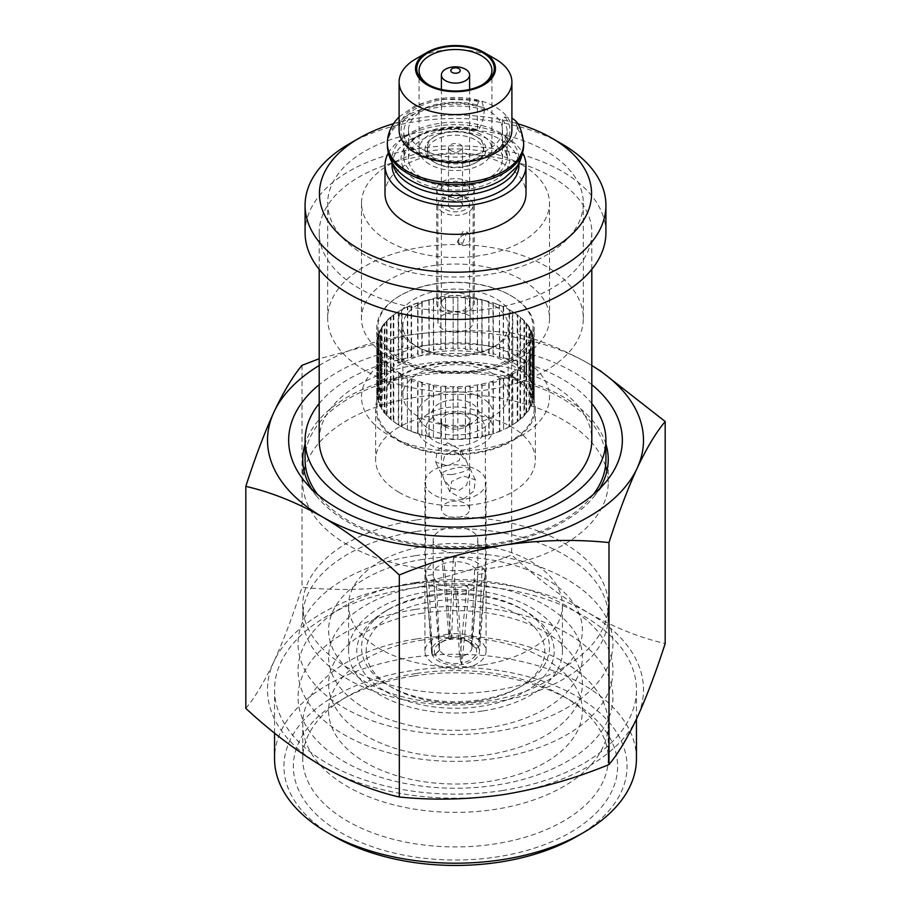 <?xml version="1.0" encoding="UTF-8"?>
<svg xmlns="http://www.w3.org/2000/svg" width="911" height="911" viewBox="0 0 911 911"><rect width="100%" height="100%" fill="white"/><g stroke="black" fill="none" stroke-linecap="round" stroke-linejoin="round"><path stroke-width="0.68" stroke-dasharray="4.55 3.42" d="M388.257 153.139A70.5 40.699 180 0 1 505.354 136.593A70.5 40.699 180 0 1 522.743 153.139M385 193.633A70.5 40.699 180 0 1 428.523 156.032A70.5 40.699 180 0 1 505.354 164.857A70.5 40.699 180 0 1 526 193.633M392.641 163.752A63.451 36.634 180 0 1 392.049 158.787A63.451 36.634 180 0 1 431.222 124.955A63.451 36.634 180 0 1 500.367 132.892A63.451 36.634 180 0 1 518.951 158.787A63.451 36.634 180 0 1 518.359 163.752M392.049 165.369A63.451 36.634 180 0 1 431.222 131.526A63.451 36.634 180 0 1 500.367 139.463A63.451 36.634 180 0 1 518.951 165.369M305.083 232.624A150.417 86.841 180 0 1 397.936 152.399A150.417 86.841 180 0 1 561.859 171.222A150.417 86.841 180 0 1 605.917 232.624M551.884 176.973A136.308 78.699 180 0 1 591.808 232.624A136.308 78.699 180 0 1 507.666 305.333A136.308 78.699 180 0 1 359.116 288.275A136.308 78.699 180 0 1 319.192 232.624A136.308 78.699 180 0 1 403.334 159.915A136.308 78.699 180 0 1 551.884 176.973M319.192 440.229A136.308 78.699 180 0 1 403.334 367.52A136.308 78.699 180 0 1 551.884 384.59A136.308 78.699 180 0 1 591.808 440.229M319.192 403.527A150.417 86.841 180 0 1 561.859 378.828A150.417 86.841 180 0 1 591.808 403.527M305.083 459.725A150.417 86.841 180 0 1 397.936 379.5A150.417 86.841 180 0 1 561.859 398.323A150.417 86.841 180 0 1 605.917 459.725M593.289 494.548A150.417 86.841 180 0 1 349.141 521.138A150.417 86.841 180 0 1 317.711 494.548M399.029 492.327A79.872 46.108 180 0 1 375.628 459.725A79.872 46.108 180 0 1 424.936 417.124A79.872 46.108 180 0 1 511.971 427.122A79.872 46.108 180 0 1 535.372 459.725A79.872 46.108 180 0 1 486.064 502.325A79.872 46.108 180 0 1 399.029 492.327M511.971 375.924A79.872 46.108 0 0 0 424.936 365.926A79.872 46.108 0 0 0 375.628 408.527A79.872 46.108 0 0 0 399.029 441.129A79.872 46.108 0 0 0 486.064 451.127A79.872 46.108 0 0 0 535.372 408.527A79.872 46.108 0 0 0 511.971 375.924M418.274 304.536A52.633 30.393 180 0 1 492.726 304.536A52.633 30.393 180 0 1 508.133 326.024A52.633 30.393 180 0 1 492.726 347.512L496.039 345.599A57.336 33.103 180 0 1 414.96 345.599A57.336 33.103 180 0 1 414.96 298.785A57.336 33.103 180 0 1 496.039 298.785A57.336 33.103 180 0 1 496.039 345.599L492.726 347.512A52.633 30.393 180 0 1 418.274 347.512L418.274 347.512A52.633 30.393 180 0 1 402.867 326.024A52.633 30.393 180 0 1 418.274 304.536M443.042 212.343A17.628 10.18 180 0 1 437.872 205.146A17.628 10.18 180 0 1 448.759 195.751A17.628 10.18 180 0 1 467.958 197.949A17.628 10.18 180 0 1 473.128 205.146A17.628 10.18 180 0 1 462.241 214.552A17.628 10.18 180 0 1 443.042 212.343M467.958 314.99A17.628 10.18 0 0 0 448.759 312.792A17.628 10.18 0 0 0 437.872 322.187A17.628 10.18 0 0 0 443.042 329.383A17.628 10.18 0 0 0 462.241 331.593A17.628 10.18 0 0 0 473.128 322.187A17.628 10.18 0 0 0 467.958 314.99M450.512 208.027A7.049 4.065 180 0 1 448.451 205.146A7.049 4.065 180 0 1 452.801 201.388A7.049 4.065 180 0 1 460.488 202.265A7.049 4.065 180 0 1 462.549 205.146A7.049 4.065 180 0 1 458.199 208.904A7.049 4.065 180 0 1 450.512 208.027M450.512 150.463A7.049 4.065 180 0 1 448.451 147.582A7.049 4.065 180 0 1 452.801 143.824A7.049 4.065 180 0 1 460.488 144.712A7.049 4.065 180 0 1 462.549 147.582A7.049 4.065 180 0 1 458.199 151.351A7.049 4.065 180 0 1 450.512 150.463M402.024 426.929L401.523 375.992A78.722 45.448 0 0 0 407.354 378.862L407.354 429.514A78.722 45.448 180 0 1 401.523 426.644L401.159 426.473A76.843 44.366 180 0 1 401.159 426.473A76.843 44.366 180 0 1 401.17 363.728A76.843 44.366 180 0 1 509.83 363.728A76.843 44.366 180 0 1 509.841 426.473A76.843 44.366 180 0 1 401.17 426.473L398.198 424.731L398.699 373.214L398.699 425.016M512.301 363.261L508.976 361.337L508.976 309.535L512.301 311.46L512.802 362.396A78.722 45.448 180 0 1 517.778 365.766L517.209 366.575L517.209 314.773L519.976 316.971L519.976 368.773L517.209 366.575M519.976 368.773L520.545 367.953A78.722 45.448 180 0 1 524.542 371.734L523.916 372.485L523.916 320.683L526.046 323.109L526.046 374.911L523.916 372.485M526.046 374.911L526.672 374.148A78.722 45.448 180 0 1 529.61 378.236L528.938 378.93L528.938 327.129L530.396 329.714L530.396 381.515L528.938 378.93M530.396 381.515L531.056 380.821A78.722 45.448 180 0 1 532.855 385.114L532.149 385.752L532.149 333.95L532.889 336.637L532.889 388.439L532.149 385.752M532.889 388.439L533.584 387.801A78.722 45.448 180 0 1 534.188 392.208L533.482 392.778L533.482 340.976L533.482 392.778M533.482 395.499L534.188 394.918A78.722 45.448 180 0 1 533.584 399.325L532.889 399.838L532.889 348.036L532.149 350.724L532.149 402.525L532.889 399.838M532.149 402.525L532.855 402.013A78.722 45.448 180 0 1 531.056 406.306L530.396 406.761L530.396 354.96L528.938 357.533L528.938 409.346L530.396 406.761M528.938 409.346L529.61 408.891A78.722 45.448 180 0 1 526.672 412.979L526.046 413.366L526.046 361.565L523.916 363.979L523.916 415.792L526.046 413.366M523.916 415.792L524.542 415.393A78.722 45.448 180 0 1 520.545 419.174L519.976 419.504L519.976 367.702L517.209 369.9L517.209 421.702L519.976 419.504M517.209 421.702L517.778 421.36A78.722 45.448 180 0 1 512.802 424.731L512.301 373.214L508.976 375.127L508.976 426.929L512.301 425.016M508.976 426.929L509.477 426.644A78.722 45.448 180 0 1 503.646 429.514L503.236 377.963L499.433 379.557L499.433 431.358L503.236 429.764M499.433 431.358L499.854 431.119A78.722 45.448 180 0 1 493.318 433.42L492.999 381.834L488.808 383.064L488.808 434.866L492.999 433.636M488.808 434.866L489.127 434.661A78.722 45.448 180 0 1 482.056 436.346L481.828 384.738L477.364 385.569L477.364 437.371L481.828 436.54M477.364 437.371L477.58 437.189A78.722 45.448 180 0 1 470.133 438.225L470.019 386.594L465.373 387.016L465.373 438.817L470.019 438.396M465.373 438.817L465.487 438.646A78.722 45.448 180 0 1 457.846 438.988L457.846 387.357L453.154 387.357L453.154 439.159L457.846 439.159M453.154 439.159L453.154 438.988A78.722 45.448 180 0 1 445.513 438.646L445.627 387.016L440.981 386.594L440.981 438.396L445.627 438.817M440.981 438.396L440.867 438.225A78.722 45.448 180 0 1 433.42 437.189L433.636 385.569L429.172 384.738L429.172 436.54L433.636 437.371M429.172 436.54L428.944 436.346A78.722 45.448 180 0 1 421.873 434.661L422.192 383.064L418.001 381.834L418.001 433.636L422.192 434.866M418.001 433.636L417.682 433.42A78.722 45.448 180 0 1 411.146 431.119L411.567 379.557L407.764 377.963M407.764 429.764L411.567 431.358M402.024 375.127L398.699 373.214M435.56 162.932A28.195 16.284 0 0 0 475.44 162.932A28.195 16.284 0 0 0 483.695 151.42A28.195 16.284 0 0 0 475.44 139.918A28.195 16.284 0 0 0 444.705 136.388A28.195 16.284 0 0 0 427.305 151.42A28.195 16.284 0 0 0 435.56 162.932L433.898 161.976A30.553 17.639 180 0 1 433.898 137.037A30.553 17.639 180 0 1 477.102 137.037A30.553 17.639 180 0 1 477.102 161.976A30.553 17.639 180 0 1 433.898 161.976L435.56 162.932M475.44 136.081A28.195 16.284 180 0 1 483.695 147.582A28.195 16.284 180 0 1 466.295 162.625A28.195 16.284 180 0 1 435.56 159.095A28.195 16.284 180 0 1 427.305 147.582A28.195 16.284 180 0 1 444.705 132.55A28.195 16.284 180 0 1 475.44 136.081M400.669 373.612A77.549 44.776 180 0 1 377.951 341.955A77.549 44.776 180 0 1 400.669 310.298L402.024 309.535L402.024 361.337L398.699 363.261L398.699 311.46L400.669 310.298A77.549 44.776 180 0 1 510.331 310.298L510.331 310.298A77.549 44.776 180 0 1 533.049 341.955A77.549 44.776 180 0 1 510.331 373.612A77.549 44.776 180 0 1 400.669 373.612M398.699 311.46L398.198 311.744A78.722 45.448 0 0 0 393.222 315.115L393.791 314.773L393.791 366.575L391.024 368.773L391.024 316.971L393.791 314.773M391.024 316.971L390.455 317.301A78.722 45.448 0 0 0 386.458 321.082L387.084 320.683L387.084 372.485L384.954 374.911L384.954 323.109L387.084 320.683M384.954 323.109L384.328 323.496A78.722 45.448 0 0 0 381.39 327.584L382.062 327.129L382.062 378.93L380.604 381.515L380.604 329.714L382.062 327.129M380.604 329.714L379.944 330.158A78.722 45.448 0 0 0 378.145 334.462L378.851 333.95L378.851 385.752L378.111 388.439L378.111 336.637L378.851 333.95M378.111 336.637L377.416 337.138A78.722 45.448 0 0 0 376.812 341.557L377.518 340.976L377.518 395.499L377.518 340.976M377.518 343.698L376.812 344.267A78.722 45.448 0 0 0 377.416 348.674L378.111 348.036L378.111 399.838L378.851 402.525L378.851 350.724L378.111 348.036M378.851 350.724L378.145 351.361A78.722 45.448 0 0 0 379.944 355.654L380.604 354.96L380.604 406.761L382.062 409.346L382.062 357.533L380.604 354.96M382.062 357.533L381.39 358.239A78.722 45.448 0 0 0 384.328 362.327L384.954 361.565L384.954 413.366L387.084 415.792L387.084 363.979L384.954 361.565M387.084 363.979L386.458 364.742A78.722 45.448 0 0 0 390.455 368.511L391.024 367.702L391.024 419.504L393.791 421.702L393.791 369.9L391.024 367.702M393.791 369.9L393.222 370.709A78.722 45.448 0 0 0 398.198 374.079M411.567 379.557L411.146 380.456A78.722 45.448 0 0 0 417.682 382.768L418.001 381.834M422.192 383.064L421.873 383.998A78.722 45.448 0 0 0 428.944 385.695L429.172 384.738M433.636 385.569L433.42 386.537A78.722 45.448 0 0 0 440.867 387.562L440.981 386.594M445.627 387.016L445.513 387.995A78.722 45.448 0 0 0 453.154 388.337L453.154 387.357M457.846 387.357L457.846 388.337A78.722 45.448 0 0 0 465.487 387.995L465.373 387.016M470.019 386.594L470.133 387.562A78.722 45.448 0 0 0 477.58 386.537L477.364 385.569M481.828 384.738L482.056 385.695A78.722 45.448 0 0 0 489.127 383.998L488.808 383.064M492.999 381.834L493.318 382.768A78.722 45.448 0 0 0 499.854 380.456L499.433 379.557M503.236 377.963L503.646 378.862A78.722 45.448 0 0 0 509.477 375.992L508.976 375.127M398.198 424.731A78.722 45.448 180 0 1 393.222 421.36L393.222 370.709M390.455 368.511L390.455 419.174A78.722 45.448 180 0 1 386.458 415.393L386.458 364.742M384.328 362.327L384.328 412.979A78.722 45.448 180 0 1 381.39 408.891L381.39 358.239M379.944 355.654L379.944 406.306A78.722 45.448 180 0 1 378.145 402.013L378.145 351.361M377.416 348.674L377.416 399.325A78.722 45.448 180 0 1 376.812 394.918L376.812 344.267M376.812 341.557L376.812 392.208A78.722 45.448 180 0 1 377.416 387.801L377.416 337.138M378.145 334.462L378.145 385.114A78.722 45.448 180 0 1 379.944 380.821L379.944 330.158M381.39 327.584L381.39 378.236A78.722 45.448 180 0 1 384.328 374.148L384.328 323.496M386.458 321.082L386.458 371.734A78.722 45.448 180 0 1 390.455 367.953L390.455 317.301M393.222 315.115L393.222 365.766A78.722 45.448 180 0 1 398.198 362.396L398.198 311.744M407.354 306.95A78.722 45.448 0 0 0 401.523 309.831L401.523 360.483A78.722 45.448 180 0 1 407.354 357.613L407.354 306.95L411.567 305.117L411.567 356.918L407.764 358.513L407.764 306.711M417.682 303.044A78.722 45.448 0 0 0 411.146 305.356L411.146 356.007A78.722 45.448 180 0 1 417.682 353.707L417.682 303.044L422.192 301.609L422.192 353.411L418.001 354.641L418.001 302.839M428.944 300.129A78.722 45.448 0 0 0 421.873 301.814L421.873 352.466A78.722 45.448 180 0 1 428.944 350.781L428.944 300.129L433.636 299.093L433.636 350.894L429.172 351.737L429.172 299.935M440.867 298.25A78.722 45.448 0 0 0 433.42 299.286L433.42 349.938A78.722 45.448 180 0 1 440.867 348.902L440.867 298.25L445.627 297.658L445.627 349.46L440.981 349.881L440.981 298.079M453.154 297.476A78.722 45.448 0 0 0 445.513 297.829L445.513 348.48A78.722 45.448 180 0 1 453.154 348.139L453.154 297.316L457.846 297.316L457.846 349.118L453.154 349.118L453.154 297.316M465.487 297.829A78.722 45.448 0 0 0 457.846 297.476L457.846 348.139A78.722 45.448 180 0 1 465.487 348.48L465.373 297.658L470.019 298.079L470.019 349.881L465.373 349.46L465.373 297.658M477.58 299.286A78.722 45.448 0 0 0 470.133 298.25L470.133 348.902A78.722 45.448 180 0 1 477.58 349.938L477.364 299.093L481.828 299.935L481.828 351.737L477.364 350.894L477.364 299.093M489.127 301.814A78.722 45.448 0 0 0 482.056 300.129L482.056 350.781A78.722 45.448 180 0 1 489.127 352.466L488.808 301.609L492.999 302.839L492.999 354.641L488.808 353.411L488.808 301.609M499.854 305.356A78.722 45.448 0 0 0 493.318 303.044L493.318 353.707A78.722 45.448 180 0 1 499.854 356.007L499.433 305.117L503.236 306.711L503.236 358.513L499.433 356.918L499.433 305.117M503.646 357.613A78.722 45.448 180 0 1 509.477 360.483L509.477 309.831A78.722 45.448 0 0 0 503.646 306.95L503.236 358.513M399.838 360.084A78.722 45.448 180 0 1 376.778 327.949A78.722 45.448 180 0 1 399.838 295.802A78.722 45.448 180 0 1 511.162 295.802L511.162 295.802A78.722 45.448 180 0 1 534.222 327.949A78.722 45.448 180 0 1 485.62 369.934A78.722 45.448 180 0 1 399.838 360.084M511.162 376.391A78.722 45.448 0 0 0 425.38 366.541A78.722 45.448 0 0 0 376.778 408.527A78.722 45.448 0 0 0 399.838 440.662A78.722 45.448 0 0 0 485.62 450.524A78.722 45.448 0 0 0 534.222 408.527A78.722 45.448 0 0 0 511.162 376.391M510.331 295.323L510.331 295.323A77.549 44.776 180 0 1 533.049 326.981A77.549 44.776 180 0 1 485.176 368.351A77.549 44.776 180 0 1 400.669 358.638A77.549 44.776 180 0 1 377.951 326.981A77.549 44.776 180 0 1 400.669 295.323A77.549 44.776 180 0 1 510.331 295.323L511.162 295.802L510.331 295.323M429.741 164.379A36.429 21.033 180 0 1 419.071 149.506A36.429 21.033 180 0 1 441.562 130.079A36.429 21.033 180 0 1 481.259 134.634A36.429 21.033 180 0 1 491.929 149.506A36.429 21.033 180 0 1 469.438 168.934A36.429 21.033 180 0 1 429.741 164.379M482.056 84.928A36.429 21.033 180 0 1 481.259 85.406A36.429 21.033 180 0 1 429.741 85.406L429.741 85.406A36.429 21.033 180 0 1 428.944 84.928M429.741 85.406L428.079 84.438L429.741 85.406M511.902 130.011A56.402 32.557 0 0 0 495.379 106.986A56.402 32.557 0 0 0 433.921 99.925A56.402 32.557 0 0 0 399.098 130.011M422.271 177.975A46.996 27.136 0 0 0 473.481 183.863A46.996 27.136 0 0 0 502.496 158.787A46.996 27.136 0 0 0 488.729 139.611A46.996 27.136 0 0 0 437.519 133.723A46.996 27.136 0 0 0 408.504 158.787A46.996 27.136 0 0 0 422.271 177.975M422.271 149.199A46.996 27.136 0 0 0 473.481 155.075A46.996 27.136 0 0 0 502.496 130.011A46.996 27.136 0 0 0 488.729 110.823A46.996 27.136 0 0 0 437.519 104.947A46.996 27.136 0 0 0 408.504 130.011A46.996 27.136 0 0 0 422.271 149.199M492.726 373.612A52.633 30.393 0 0 0 435.356 367.019A52.633 30.393 0 0 0 402.867 395.101A52.633 30.393 0 0 0 418.274 416.589A52.633 30.393 0 0 0 475.644 423.171A52.633 30.393 0 0 0 508.133 395.101A52.633 30.393 0 0 0 492.726 373.612M393.506 123.691A136.092 78.574 180 0 1 517.494 123.691M495.379 59.021A56.402 32.557 0 0 0 415.621 59.021M393.222 421.36L393.791 421.702M391.024 419.504L390.455 419.174M386.458 415.393L387.084 415.792M384.954 413.366L384.328 412.979M381.39 408.891L382.062 409.346M380.604 406.761L379.944 406.306M378.145 402.013L378.851 402.525M378.111 399.838L377.416 399.325M376.812 394.918L377.518 395.499M377.518 392.778L376.812 392.208M377.416 387.801L378.111 388.439M378.851 385.752L378.145 385.114M379.944 380.821L380.604 381.515M382.062 378.93L381.39 378.236M384.328 374.148L384.954 374.911M387.084 372.485L386.458 371.734M390.455 367.953L391.024 368.773M393.791 366.575L393.222 365.766M398.198 362.396L398.699 363.261M402.024 361.337L401.523 360.483M407.354 357.613L407.764 358.513M411.567 356.918L411.146 356.007M417.682 353.707L418.001 354.641M422.192 353.411L421.873 352.466M428.944 350.781L429.172 351.737M433.636 350.894L433.42 349.938M440.867 348.902L440.981 349.881M445.627 349.46L445.513 348.48M453.154 348.139L453.154 349.118M457.846 349.118L457.846 348.139M465.487 348.48L465.373 349.46M470.019 349.881L470.133 348.902M477.58 349.938L477.364 350.894M481.828 351.737L482.056 350.781M489.127 352.466L488.808 353.411M492.999 354.641L493.318 353.707M499.854 356.007L499.433 356.918M523.916 320.683L524.542 321.082A78.722 45.448 0 0 0 520.545 317.301L519.976 316.971M520.545 317.301L520.545 367.953M524.542 371.734L524.542 321.082M528.938 327.129L529.61 327.584A78.722 45.448 0 0 0 526.672 323.496L526.046 323.109M526.672 323.496L526.672 374.148M529.61 378.236L529.61 327.584M532.149 333.95L532.855 334.462A78.722 45.448 0 0 0 531.056 330.158L530.396 329.714M531.056 330.158L531.056 380.821M532.855 385.114L532.855 334.462M533.482 340.976L534.188 341.557A78.722 45.448 0 0 0 533.584 337.138L532.889 336.637M533.584 337.138L533.584 387.801M534.188 392.208L534.188 341.557M532.889 348.036L533.584 348.674A78.722 45.448 0 0 0 534.188 344.267L533.482 343.698M534.188 344.267L534.188 394.918M533.584 399.325L533.584 348.674M530.396 354.96L531.056 355.654A78.722 45.448 0 0 0 532.855 351.361L532.149 350.724M532.855 351.361L532.855 402.013M531.056 406.306L531.056 355.654M526.046 361.565L526.672 362.327A78.722 45.448 0 0 0 529.61 358.239L528.938 357.533M529.61 358.239L529.61 408.891M526.672 412.979L526.672 362.327M519.976 367.702L520.545 368.511A78.722 45.448 0 0 0 524.542 364.742L523.916 363.979M524.542 364.742L524.542 415.393M520.545 419.174L520.545 368.511M512.301 373.214L512.802 374.079A78.722 45.448 0 0 0 517.778 370.709L517.209 369.9M517.778 370.709L517.778 421.36M512.802 424.731L512.802 374.079M509.477 375.992L509.477 426.644M503.646 429.514L503.646 378.862M499.854 380.456L499.854 431.119M493.318 433.42L493.318 382.768M489.127 383.998L489.127 434.661M482.056 436.346L482.056 385.695M477.58 386.537L477.58 437.189M470.133 438.225L470.133 387.562M465.487 387.995L465.487 438.646M457.846 438.988L457.846 388.337M453.154 388.337L453.154 438.988M445.513 438.646L445.513 387.995M440.867 387.562L440.867 438.225M433.42 437.189L433.42 386.537M428.944 385.695L428.944 436.346M421.873 434.661L421.873 383.998M417.682 382.768L417.682 433.42M411.146 431.119L411.146 380.456M407.354 378.862L407.354 429.514M509.477 360.483L508.976 361.337M517.209 314.773L517.778 315.115A78.722 45.448 0 0 0 512.802 311.744L512.301 311.46M512.802 311.744L512.802 362.396M517.778 365.766L517.778 315.115M401.523 375.992L401.523 426.644M349.141 143.927A150.417 86.841 180 0 1 561.859 143.927M365.117 255.41A127.813 73.791 180 0 1 327.687 203.233A127.813 73.791 180 0 1 406.591 135.056A127.813 73.791 180 0 1 545.883 151.044A127.813 73.791 180 0 1 583.313 203.233A127.813 73.791 180 0 1 504.409 271.41A127.813 73.791 180 0 1 365.117 255.41M365.117 370.526A127.813 73.791 180 0 1 327.687 318.349A127.813 73.791 180 0 1 406.591 250.172A127.813 73.791 180 0 1 545.883 266.171A127.813 73.791 180 0 1 583.313 318.349A127.813 73.791 180 0 1 504.409 386.526A127.813 73.791 180 0 1 365.117 370.526M521.969 358.649A93.992 54.273 180 0 1 549.492 397.014A93.992 54.273 180 0 1 549.492 397.048A93.992 54.273 180 0 1 491.45 447.164A93.992 54.273 180 0 1 389.031 435.39A93.992 54.273 180 0 1 361.508 397.048A93.992 54.273 180 0 1 361.508 397.014A93.992 54.273 180 0 1 419.527 346.875A93.992 54.273 180 0 1 521.969 358.649M521.969 164.857A93.992 54.273 180 0 1 549.492 203.233A93.992 54.273 180 0 1 491.473 253.372A93.992 54.273 180 0 1 389.031 241.597A93.992 54.273 180 0 1 361.508 203.233A93.992 54.273 180 0 1 419.527 153.094A93.992 54.273 180 0 1 521.969 164.857M388.986 356.748A94.061 54.307 180 0 1 361.439 318.372A94.061 54.307 180 0 1 419.481 268.187A94.061 54.307 180 0 1 522.014 279.95A94.061 54.307 180 0 1 549.561 318.372A94.061 54.307 180 0 1 491.473 368.522A94.061 54.307 180 0 1 388.986 356.748M523.643 143.448A68.143 39.344 0 0 0 517.266 126.823L517.266 128.736C516.685 136.024 512.54 141.547 504.842 145.327L502.36 144.097L502.36 119.478L504.842 116.915L511.902 117.952M502.656 145.008L502.36 144.097A51.699 29.847 0 0 1 507.199 156.715L502.656 145.008M477.353 105.05L478.503 101.713L481.623 100.517L484.299 109.707C484.037 117.166 482.101 123.976 478.503 130.125L477.353 129.669A51.699 29.847 0 0 0 433.647 129.669A51.699 29.847 0 0 0 408.64 144.097A51.699 29.847 0 0 0 403.801 156.715A51.699 29.847 0 0 0 477.353 183.771A51.699 29.847 0 0 0 502.36 169.332A51.699 29.847 0 0 0 507.199 156.715L507.199 132.095A51.699 29.847 180 0 1 502.36 144.712A51.699 29.847 180 0 1 477.353 159.152A51.699 29.847 180 0 1 403.801 132.095A51.699 29.847 180 0 1 408.64 119.478A51.699 29.847 180 0 1 433.647 105.05A51.699 29.847 180 0 1 477.353 105.05L477.353 129.669L478.503 130.125A54.444 31.43 180 0 0 406.158 145.327A54.444 31.43 180 0 0 432.497 187.097A54.444 31.43 180 0 0 504.842 171.894A54.444 31.43 180 0 0 504.842 145.327M517.266 126.823L515.148 120.503M465.134 234.116L467.673 233.66L470.008 234.924L469.837 240.493L467.32 244.319L465.555 245.469L461.444 245.56L458.745 243.032L458.814 239.308L461.729 235.915L465.134 234.116M471.636 183.931A18.801 10.852 180 0 1 474.301 189.488A18.801 10.852 180 0 1 460.499 199.953A18.801 10.852 180 0 1 439.364 195.056A18.801 10.852 180 0 1 436.699 189.488A18.801 10.852 180 0 1 450.501 179.023A18.801 10.852 180 0 1 471.636 183.931M439.364 309.023A18.801 10.852 0 0 0 460.499 313.919A18.801 10.852 0 0 0 474.301 303.465A18.801 10.852 0 0 0 471.636 297.897A18.801 10.852 0 0 0 450.501 293A18.801 10.852 0 0 0 436.699 303.465A18.801 10.852 0 0 0 439.364 309.023M462.731 243.294L467.013 231.872L462.731 231.781L457.208 242.007L462.731 243.294M443.395 207.867A14.098 8.142 180 0 1 441.402 203.688A14.098 8.142 180 0 1 445.525 197.938A14.098 8.142 180 0 1 465.475 197.938A14.098 8.142 180 0 1 467.605 199.52A14.098 8.142 180 0 1 469.598 203.688A14.098 8.142 180 0 1 459.246 211.534A14.098 8.142 180 0 1 443.395 207.867M467.605 299.286A14.098 8.142 0 0 0 451.754 295.62A14.098 8.142 0 0 0 441.402 303.465A14.098 8.142 0 0 0 443.395 307.633A14.098 8.142 0 0 0 459.246 311.311A14.098 8.142 0 0 0 469.598 303.465A14.098 8.142 0 0 0 467.605 299.286M467.605 185.32A14.098 8.142 180 0 1 469.598 189.488A14.098 8.142 180 0 1 459.246 197.334A14.098 8.142 180 0 1 443.395 193.667A14.098 8.142 180 0 1 441.402 189.488A14.098 8.142 180 0 1 451.754 181.642A14.098 8.142 180 0 1 467.605 185.32M451.469 197.402A4.703 2.71 180 0 1 452.175 194.1A4.703 2.71 180 0 1 458.825 194.1A4.703 2.71 180 0 1 459.531 194.624A4.703 2.71 180 0 1 457.914 198.347A4.703 2.71 180 0 1 451.469 197.402M415.963 639.021A152.741 88.185 0 0 0 302.759 724.199A152.741 88.185 0 0 0 495.037 809.378A152.741 88.185 0 0 0 608.241 724.199A152.741 88.185 0 0 0 415.963 639.021M415.963 673.559A152.741 88.185 0 0 0 347.49 696.38A152.741 88.185 0 0 0 302.759 758.738A152.741 88.185 0 0 0 495.037 843.916A152.741 88.185 0 0 0 608.241 758.738A152.741 88.185 0 0 0 563.51 696.38A152.741 88.185 0 0 0 415.963 673.559M422.658 640A126.891 73.267 0 0 0 332.925 729.734A126.891 73.267 0 0 0 488.342 781.536A126.891 73.267 0 0 0 578.075 691.802A126.891 73.267 0 0 0 422.658 640M414.756 609.539A157.444 90.895 0 0 0 303.42 720.863A157.444 90.895 0 0 0 496.244 785.134A157.444 90.895 0 0 0 607.58 673.81A157.444 90.895 0 0 0 414.756 609.539M422.658 613.137A126.891 73.267 0 0 0 332.925 702.871A126.891 73.267 0 0 0 488.342 754.672A126.891 73.267 0 0 0 578.075 664.95A126.891 73.267 0 0 0 422.658 613.137M414.756 582.676A157.444 90.895 0 0 0 303.42 694A157.444 90.895 0 0 0 496.244 758.282A157.444 90.895 0 0 0 607.58 646.947A157.444 90.895 0 0 0 414.756 582.676M422.658 586.285A126.891 73.267 0 0 0 332.925 676.008A126.891 73.267 0 0 0 488.342 727.809A126.891 73.267 0 0 0 578.075 638.087A126.891 73.267 0 0 0 422.658 586.285M414.756 555.812A157.444 90.895 0 0 0 303.42 667.137A157.444 90.895 0 0 0 496.244 731.419A157.444 90.895 0 0 0 607.58 620.084A157.444 90.895 0 0 0 414.756 555.812M422.658 559.422A126.891 73.267 0 0 0 332.925 649.144A126.891 73.267 0 0 0 488.342 700.946A126.891 73.267 0 0 0 578.075 611.224A126.891 73.267 0 0 0 422.658 559.422M415.963 531.568A152.741 88.185 0 0 0 302.759 616.758A152.741 88.185 0 0 0 495.037 701.937A152.741 88.185 0 0 0 608.241 616.758A152.741 88.185 0 0 0 415.963 531.568M415.963 520.056A152.741 88.185 0 0 0 302.759 605.246A152.741 88.185 0 0 0 495.037 690.424A152.741 88.185 0 0 0 608.241 605.246A152.741 88.185 0 0 0 415.963 520.056M483.172 710.922A106.917 61.732 -0 0 0 562.417 651.285A106.917 61.732 -0 0 0 427.828 591.66A106.917 61.732 -0 0 0 348.583 651.285A106.917 61.732 -0 0 0 483.172 710.922M483.172 664.871A106.917 61.732 0 0 0 562.417 605.246A106.917 61.732 0 0 0 427.828 545.609A106.917 61.732 0 0 0 348.583 605.246A106.917 61.732 0 0 0 483.172 664.871M429.958 596.25A98.695 56.983 -0 0 0 385.706 610.996A98.695 56.983 -0 0 0 370.025 679.777A98.695 56.983 -0 0 0 481.042 706.332A98.695 56.983 -0 0 0 525.294 610.996A98.695 56.983 -0 0 0 429.958 596.25M431.176 595.031A93.992 54.273 -0 0 0 389.031 609.083A93.992 54.273 -0 0 0 389.031 685.824A93.992 54.273 -0 0 0 479.824 699.876A93.992 54.273 -0 0 0 521.969 685.824A93.992 54.273 -0 0 0 521.969 609.083A93.992 54.273 -0 0 0 431.176 595.031M478.617 701.083A89.301 51.551 -0 0 0 518.644 687.748A89.301 51.551 -0 0 0 532.833 625.515A89.301 51.551 -0 0 0 432.383 601.488A89.301 51.551 -0 0 0 392.356 687.748A89.301 51.551 -0 0 0 478.617 701.083M447.597 465.407A30.553 17.639 0 0 0 424.947 482.443A30.553 17.639 0 0 0 463.403 499.479A30.553 17.639 0 0 0 486.053 482.443A30.553 17.639 0 0 0 447.597 465.407M447.597 634.25A30.553 17.639 0 0 0 424.947 651.285A30.553 17.639 0 0 0 463.403 668.321A30.553 17.639 0 0 0 486.053 651.285A30.553 17.639 0 0 0 447.597 634.25M605.917 444.067A152.741 88.185 0 0 0 415.963 374.239A152.741 88.185 0 0 0 305.083 444.067M311.585 488.968A152.741 88.185 0 0 0 317.187 496.837A152.741 88.185 0 0 0 495.037 544.596A152.741 88.185 0 0 0 593.813 496.837A152.741 88.185 0 0 0 599.415 488.968M605.53 465.897A152.741 88.185 0 0 0 415.963 397.264A152.741 88.185 0 0 0 305.47 465.897M304.069 470.93A152.741 88.185 0 0 0 302.759 482.443A152.741 88.185 0 0 0 495.037 567.621A152.741 88.185 0 0 0 608.241 482.443A152.741 88.185 0 0 0 606.931 470.93M591.808 384.693A166.838 96.327 0 0 0 412.319 347.193A166.838 96.327 0 0 0 319.192 384.693M636.447 758.738A180.947 104.469 0 0 0 408.663 657.833A180.947 104.469 0 0 0 274.553 758.738M502.337 790.566A180.947 104.469 0 0 0 636.447 689.661A180.947 104.469 0 0 0 408.663 588.757A180.947 104.469 0 0 0 274.553 689.661A180.947 104.469 0 0 0 502.337 790.566M576.8 836.446A171.541 99.037 0 0 0 604.061 716.889A171.541 99.037 0 0 0 411.1 670.747A171.541 99.037 0 0 0 334.2 836.446M413.537 675.985A162.147 93.617 0 0 0 340.851 700.217A162.147 93.617 0 0 0 315.081 813.216A162.147 93.617 0 0 0 497.463 856.83A162.147 93.617 0 0 0 570.149 700.217A162.147 93.617 0 0 0 413.537 675.985M637.085 717.754A187.996 108.534 180 0 1 504.159 794.506A187.996 108.534 180 0 1 322.574 766.413A187.996 108.534 180 0 1 273.915 661.568A187.996 108.534 180 0 1 406.841 584.828A187.996 108.534 180 0 1 588.426 612.921A187.996 108.534 180 0 1 637.085 717.754M319.192 365.493A187.996 108.534 180 0 1 406.841 335.396A187.996 108.534 180 0 1 588.426 363.489A187.996 108.534 180 0 1 591.808 365.493M302.008 365.322L302.008 587.333C336.387 590.806 371.335 589.975 406.841 584.828C442.792 578.861 477.74 568.885 511.686 554.901C536.75 578.121 562.326 597.457 588.426 612.921C614.583 627.645 640.171 637.848 665.178 643.519M245.822 708.394C255 697.382 264.361 681.77 273.915 661.568C283.492 640.57 292.852 615.825 302.008 587.333M588.426 363.489C562.269 348.754 536.693 338.562 511.686 332.891C477.74 329.406 442.792 330.237 406.841 335.396L319.192 358.74M511.686 332.891L511.686 554.901M449.248 400.293A23.504 13.563 180 0 1 475.804 406.545A23.504 13.563 180 0 1 472.114 422.966A23.504 13.563 180 0 1 461.752 426.45A23.504 13.563 180 0 1 438.886 422.966A23.504 13.563 180 0 1 449.248 400.293M459.246 428.899A14.098 8.142 0 0 0 465.475 426.803A14.098 8.142 0 0 0 469.598 421.041A14.098 8.142 0 0 0 451.754 413.195A14.098 8.142 0 0 0 441.402 421.041A14.098 8.142 0 0 0 445.525 426.803A14.098 8.142 0 0 0 459.246 428.899M449.897 639.511L451.435 638.247A16.455 9.497 180 0 1 467.127 640.74L470.452 642.654A21.147 12.207 180 0 0 449.897 639.511L449.146 637.951L453.382 557.35A29.847 17.229 0 0 0 447.563 557.931A29.847 17.229 0 0 0 442.051 559.16L449.1 637.951A23.971 13.836 180 0 0 431.552 651.9A23.971 13.836 180 0 0 432.383 654.952L435.105 654.519L439.557 649.805L433.18 574.579A22.32 12.891 180 0 1 433.18 574.545A22.32 12.891 180 0 1 444.112 563.453A22.32 12.891 180 0 1 449.556 562.121A22.32 12.891 180 0 1 455.432 561.654A22.32 12.891 180 0 1 474.699 567.963A22.32 12.891 180 0 1 477.82 574.499A22.32 12.891 180 0 1 477.82 574.545A22.32 12.891 180 0 1 477.797 575.137A22.32 12.891 180 0 1 466.887 585.625A22.32 12.891 180 0 1 461.444 586.969A22.32 12.891 180 0 1 455.568 587.436A22.32 12.891 180 0 1 436.301 581.116L439.728 650.158L435.116 654.553L432.406 654.986A23.971 13.836 180 0 0 461.877 664.631L457.618 591.729A29.847 17.229 0 0 0 463.437 591.148A29.847 17.229 0 0 0 468.949 589.929L461.9 664.62A23.971 13.836 180 0 0 479.448 651.9L485.312 575.308A29.847 17.229 180 0 1 468.949 589.929L466.887 585.625L460.18 656.558L461.9 664.62L461.103 663.06A21.147 12.207 180 0 1 435.116 654.553M449.556 527.583A22.32 12.891 180 0 1 477.82 540.007A22.32 12.891 180 0 1 461.444 552.43A22.32 12.891 180 0 1 433.18 540.007A22.32 12.891 180 0 1 449.556 527.583M451.754 501.46A14.098 8.142 180 0 1 469.598 509.306A14.098 8.142 180 0 1 459.246 517.152A14.098 8.142 180 0 1 441.402 509.306A14.098 8.142 180 0 1 451.754 501.46M465.498 434.296A37.602 21.705 180 0 1 417.898 413.366A37.602 21.705 180 0 1 445.502 392.447A37.602 21.705 180 0 1 493.102 413.366A37.602 21.705 180 0 1 465.498 434.296M465.498 449.647A37.602 21.705 180 0 1 417.898 428.717A37.602 21.705 180 0 1 445.502 407.798A37.602 21.705 180 0 1 493.102 428.717A37.602 21.705 180 0 1 465.498 449.647M451.754 474.597C460.18 473.06 465.965 471.112 469.097 468.766L469.598 473.993L466.58 485.233L459.246 490.289L451.082 488.239L444.101 479.778L441.903 473.094C445.035 470.748 450.82 468.812 459.246 467.263L469.598 467.867L469.097 468.766L466.899 462.093L459.918 453.621L451.754 451.571L444.42 456.639L441.402 467.867L441.459 474.255L451.754 474.597M447.563 442.814L461.08 449.954L459.338 460.408L447.563 465.84L435.663 462.105L437.041 450.808L447.563 442.814M463.437 499.057L473.971 491.052L475.337 479.767L463.437 476.032L451.662 481.464L449.92 491.917L463.437 499.057M463.437 445.331A29.847 17.229 180 0 1 425.653 428.717A29.847 17.229 180 0 1 447.563 412.114A29.847 17.229 180 0 1 485.347 428.717A29.847 17.229 180 0 1 463.437 445.331M432.383 654.952L425.733 575.763A29.847 17.229 180 0 1 425.688 575.308A29.847 17.229 180 0 1 425.653 574.545A29.847 17.229 180 0 1 442.051 559.16L444.112 563.453L450.82 638.349L449.852 639.522L449.1 637.951A23.971 13.836 180 0 1 478.594 647.596L475.895 648.051A21.147 12.207 180 0 1 461.125 663.06M461.103 663.06L459.565 656.649L455.568 587.436L457.618 591.729A29.847 17.229 180 0 1 428.853 582.3L436.301 581.116A22.32 12.891 180 0 1 433.18 574.579L425.733 575.763A29.847 17.229 0 0 0 428.853 582.3L432.406 654.986M451.435 638.247L455.432 561.654L453.382 557.35A29.847 17.229 180 0 1 482.147 566.779L478.594 647.596A23.971 13.836 180 0 1 479.448 651.9M470.452 642.654A21.147 12.207 180 0 1 475.884 648.028L478.594 647.596L485.267 573.315A29.847 17.229 180 0 1 485.347 574.545A29.847 17.229 180 0 1 485.312 575.308M475.895 648.051L471.442 645.102A16.455 9.497 180 0 1 471.932 647.892A16.455 9.497 180 0 1 460.18 656.558M471.442 645.102L477.82 574.499L485.267 573.315A29.847 17.229 0 0 0 482.147 566.779L474.699 567.963L471.272 644.749L475.884 648.028M459.565 656.649A16.455 9.497 180 0 1 439.728 650.158M467.127 640.74A16.455 9.497 180 0 1 471.272 644.749M435.105 654.519A21.147 12.207 180 0 1 440.548 642.654A21.147 12.207 180 0 1 449.852 639.522M439.557 649.805A16.455 9.497 180 0 1 439.068 647.892A16.455 9.497 180 0 1 443.873 640.74A16.455 9.497 180 0 1 450.82 638.349M478.503 101.713A54.444 31.43 0 0 0 406.158 116.915A54.444 31.43 0 0 0 432.497 158.685A54.444 31.43 0 0 0 504.842 143.482A54.444 31.43 0 0 0 504.842 116.915M502.36 119.478A51.699 29.847 180 0 1 507.199 132.095L502.656 143.801C499.638 147.673 494.867 151.169 488.342 154.301L475.827 158.594C460.135 162.158 444.807 161.657 429.844 157.091C411.726 149.757 403.049 141.433 403.801 132.095L403.801 156.715L408.344 145.008C417.432 131.457 453.006 123.076 477.728 130.706M387.357 145.361A68.143 39.344 180 0 1 393.734 128.736A68.143 39.344 180 0 1 426.701 109.707A68.143 39.344 180 0 1 484.299 109.707M517.266 128.736A68.143 39.344 180 0 1 523.643 145.361M484.299 107.794A68.143 39.344 0 0 0 426.701 107.794A68.143 39.344 0 0 0 393.734 126.823A68.143 39.344 0 0 0 387.357 143.448M518.951 158.787L518.951 162.75M591.808 232.624L591.808 269.337M375.628 408.527L375.628 459.725M437.872 322.187L437.872 205.146M448.451 147.582L448.451 205.146M509.841 426.473L510.672 425.984M483.695 151.42L483.695 147.582M376.778 408.527L376.778 327.949M533.049 326.981L533.049 341.955M400.669 295.323L399.838 295.802M419.071 70.534L419.071 149.506M502.496 158.787L502.496 130.011M402.867 395.101L402.867 326.024M508.133 395.101L508.133 326.024M408.504 158.787L408.504 130.011M481.259 85.406L482.921 84.438M377.484 394.133L377.484 342.331M533.516 394.133L533.516 342.331M491.929 70.534L491.929 149.506M377.951 326.981L377.951 341.955M534.222 408.527L534.222 327.949M475.44 162.932L477.102 161.976M427.305 151.42L427.305 147.582M462.549 147.582L462.549 205.146M473.128 322.187L473.128 205.146M418.274 347.512L414.96 345.599M535.372 408.527L535.372 459.725M319.192 232.624L319.192 269.337M392.049 158.787L392.049 162.75M327.687 318.349L327.687 203.233M549.561 318.372L549.492 203.233M361.508 203.233L361.439 318.372M583.313 318.349L583.313 203.233M399.098 116.881L415.143 105.756L436.016 98.98L481.623 100.517M474.301 189.488L474.301 303.465M467.013 231.872L469.586 234.366M441.402 303.465L441.402 203.688M469.598 89.472L469.598 189.488M452.175 194.1L445.525 197.938M458.825 194.1L465.475 197.938M436.699 189.488L436.699 303.465M457.208 242.007L459.782 244.501M469.598 303.465L469.598 203.688M441.402 89.472L441.402 189.488M302.759 758.738L302.759 724.199M302.759 616.758L302.759 605.246M562.417 651.285L562.417 605.246M389.031 609.083L385.706 610.996M518.644 687.748L521.969 685.824M424.947 651.285L424.947 482.443M302.759 482.443L302.759 459.417M317.187 496.837L304.422 481.099M636.447 719.132L636.447 689.661M347.49 696.38L340.851 700.217M563.51 696.38L570.149 700.217M274.553 733.082L274.553 689.661M593.813 496.837L606.578 481.099M608.241 482.443L608.241 459.417M486.053 651.285L486.053 482.443M392.356 687.748L389.031 685.824M521.969 609.083L525.294 610.996M348.583 651.285L348.583 605.246M608.241 616.758L608.241 605.246M608.241 758.738L608.241 724.199M465.475 426.803L472.114 422.966M477.82 540.007L477.82 574.545M417.898 413.366L417.898 428.717M469.598 509.306L469.598 473.993M466.899 462.093L461.091 449.943M475.348 479.755L469.541 467.616M469.598 467.867L469.598 421.041M425.653 574.545L425.653 428.717M471.932 647.892L477.797 575.137M485.347 574.545L485.347 428.717M441.402 467.867L441.402 421.041M431.552 651.9L425.688 575.308M449.909 491.917L444.101 479.778M441.459 474.255L435.652 462.105M441.402 509.306L441.402 473.993M493.102 413.366L493.102 428.717M443.873 640.74L440.548 642.654M439.068 647.892L434.501 591.25M433.18 540.007L433.18 574.545M445.525 426.803L438.886 422.966"/><path stroke-width="1.37" d="M522.743 153.139A70.5 40.699 180 0 1 526 165.369A70.5 40.699 180 0 1 482.477 202.971A70.5 40.699 180 0 1 405.646 194.145A70.5 40.699 180 0 1 385 165.369A70.5 40.699 180 0 1 388.257 153.139M526 165.369L526 193.633A70.5 40.699 180 0 1 482.477 231.235A70.5 40.699 180 0 1 405.646 222.421A70.5 40.699 180 0 1 385 193.633L385 165.369M518.359 163.752A63.451 36.634 180 0 1 475.747 193.508A63.451 36.634 180 0 1 410.633 184.694A63.451 36.634 180 0 1 392.641 163.752M518.951 162.75L518.951 165.369A63.451 36.634 180 0 1 479.778 199.213A63.451 36.634 180 0 1 410.633 191.276A63.451 36.634 180 0 1 392.049 165.369L392.049 162.75M517.494 123.691A136.092 78.574 180 0 1 551.724 138.073A136.092 78.574 180 0 1 551.724 138.085A136.092 78.574 180 0 1 551.724 249.193A136.092 78.574 180 0 1 359.276 249.193A136.092 78.574 180 0 1 359.276 138.085A136.092 78.574 180 0 1 393.506 123.691M561.859 143.927L551.724 138.085L561.859 143.927A150.417 86.841 180 0 1 605.917 205.328A150.417 86.841 180 0 1 513.064 285.564A150.417 86.841 180 0 1 349.141 266.741A150.417 86.841 180 0 1 305.083 205.328A150.417 86.841 180 0 1 349.141 143.927L359.276 138.085M605.917 205.328L605.917 232.624A150.417 86.841 180 0 1 513.064 312.849A150.417 86.841 180 0 1 349.141 294.025A150.417 86.841 180 0 1 305.083 232.624L305.083 205.328M591.808 269.337L591.808 440.229A136.308 78.699 180 0 1 507.666 512.939A136.308 78.699 180 0 1 359.116 495.88A136.308 78.699 180 0 1 319.192 440.229L319.192 269.337M591.808 403.527A150.417 86.841 180 0 1 605.917 440.229A150.417 86.841 180 0 1 513.064 520.466A150.417 86.841 180 0 1 349.141 501.642A150.417 86.841 180 0 1 305.083 440.229A150.417 86.841 180 0 1 319.192 403.527M605.917 440.229L605.917 459.725A150.417 86.841 180 0 1 593.289 494.548M428.944 84.928A36.429 21.033 180 0 1 419.071 70.534A36.429 21.033 180 0 1 441.562 51.107A36.429 21.033 180 0 1 481.259 55.662A36.429 21.033 180 0 1 491.929 70.534A36.429 21.033 180 0 1 482.056 84.928M428.079 84.438L428.079 84.438A38.774 22.388 180 0 1 428.079 52.781A38.774 22.388 180 0 1 482.921 52.781A38.774 22.388 180 0 1 482.921 84.438A38.774 22.388 180 0 1 428.079 84.438M495.379 59.021L483.752 52.303A39.947 23.06 180 0 1 483.752 84.928A39.947 23.06 180 0 1 427.248 84.928A39.947 23.06 180 0 1 427.248 52.303A39.947 23.06 180 0 1 483.752 52.303L495.379 59.021A56.402 32.557 0 0 1 511.902 82.047A56.402 32.557 0 0 1 477.079 112.121A56.402 32.557 0 0 1 415.621 105.072A56.402 32.557 0 0 1 399.098 82.047A56.402 32.557 0 0 1 415.621 59.021L427.248 52.303M399.098 82.047L399.098 130.011A56.402 32.557 0 0 0 415.621 153.037A56.402 32.557 0 0 0 477.079 160.097A56.402 32.557 0 0 0 511.902 130.011L511.902 82.047M317.711 494.548A150.417 86.841 180 0 1 305.083 459.725L305.083 440.229M399.098 116.881L395.852 120.503C390.215 127.586 387.391 135.238 387.357 143.448A68.143 39.344 0 0 0 484.299 179.103A68.143 39.344 0 0 0 517.266 160.074A68.143 39.344 0 0 0 523.643 143.448C522.276 131.958 519.441 124.306 515.148 120.503L511.902 117.952M467.605 70.796A14.098 8.142 180 0 1 469.598 74.964A14.098 8.142 180 0 1 459.246 82.81A14.098 8.142 180 0 1 443.395 79.132A14.098 8.142 180 0 1 441.402 74.964A14.098 8.142 180 0 1 451.754 67.118A14.098 8.142 180 0 1 467.605 70.796M459.531 69.145A4.703 2.71 180 0 1 457.914 72.857A4.703 2.71 180 0 1 451.469 71.923A4.703 2.71 180 0 1 453.086 68.2A4.703 2.71 180 0 1 459.531 69.145M305.083 444.067A152.741 88.185 0 0 0 302.759 459.417A152.741 88.185 0 0 0 311.585 488.968M305.47 465.897A152.741 88.185 0 0 0 304.069 470.93M319.192 384.693A166.838 96.327 0 0 0 304.422 481.099A166.838 96.327 0 0 0 498.681 533.277A166.838 96.327 0 0 0 606.578 481.099A166.838 96.327 0 0 0 591.808 384.693M274.553 733.082L274.553 758.738A180.947 104.469 0 0 0 327.55 832.608A180.947 104.469 0 0 0 502.337 859.642A180.947 104.469 0 0 0 583.45 832.608A180.947 104.469 0 0 0 636.447 758.738L636.447 719.132M327.55 832.608L334.2 836.446A171.541 99.037 0 0 0 499.9 862.079A171.541 99.037 0 0 0 576.8 836.446L583.45 832.608M591.808 365.493A187.996 108.534 180 0 1 637.085 468.322A187.996 108.534 180 0 1 504.159 545.074A187.996 108.534 180 0 1 322.574 516.981A187.996 108.534 180 0 1 273.915 412.148A187.996 108.534 180 0 1 319.192 365.493M599.415 488.968A152.741 88.185 0 0 0 608.241 459.417A152.741 88.185 0 0 0 605.917 444.067M606.931 470.93A152.741 88.185 0 0 0 605.53 465.897M608.992 542.557C618.17 514.043 627.531 489.298 637.085 468.322C646.662 448.064 656.022 432.463 665.178 421.508L665.178 643.519C656 672.033 646.639 696.778 637.085 717.754C627.508 738.012 618.148 753.613 608.992 764.568C575.046 778.563 540.098 788.539 504.159 794.506C468.653 799.653 433.704 800.484 399.314 797.011C374.25 791.295 348.674 781.091 322.574 766.413C296.417 750.937 270.829 731.601 245.822 708.394L245.822 486.383C270.886 492.099 296.462 502.291 322.574 516.981C348.731 532.457 374.307 551.793 399.314 575C433.704 560.88 468.653 550.904 504.159 545.074C540.098 539.916 575.046 539.084 608.992 542.557L608.992 764.568M399.314 575L399.314 797.011M319.192 358.74L302.008 365.322C292.83 376.334 283.469 391.935 273.915 412.148C264.338 433.146 254.978 457.891 245.822 486.383M665.178 421.508L599.757 370.356M484.299 181.027A68.143 39.344 180 0 1 387.357 145.361C388.428 165.927 402.685 180.31 430.129 188.497C444.169 192.039 458.461 192.608 473.014 190.183C485.324 188.03 495.8 183.988 504.455 178.078L515.148 168.319C519.441 164.504 522.276 156.863 523.643 145.361A68.143 39.344 180 0 1 517.266 161.999A68.143 39.344 180 0 1 484.299 181.027M387.357 145.361L387.357 143.448M523.643 145.361L523.643 143.448M469.598 74.964L469.598 89.472M441.402 74.964L441.402 89.472"/></g></svg>
